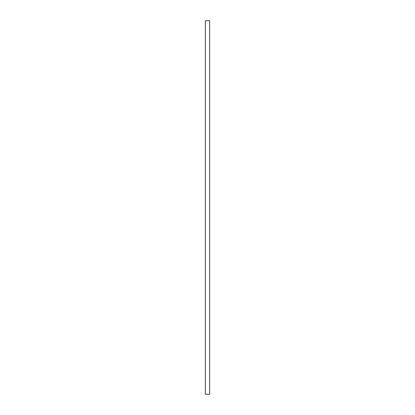 <?xml version="1.0" encoding="UTF-8"?>
<svg xmlns="http://www.w3.org/2000/svg" width="415" height="415" viewBox="0 0 415 415"><rect width="100%" height="100%" fill="white"/><g stroke="black" fill="none" stroke-linecap="round" stroke-linejoin="round"><path stroke-width="0.62" d="M205.373 394.25L205.373 20.75L209.627 20.75L209.627 394.25L205.373 394.25"/></g></svg>
